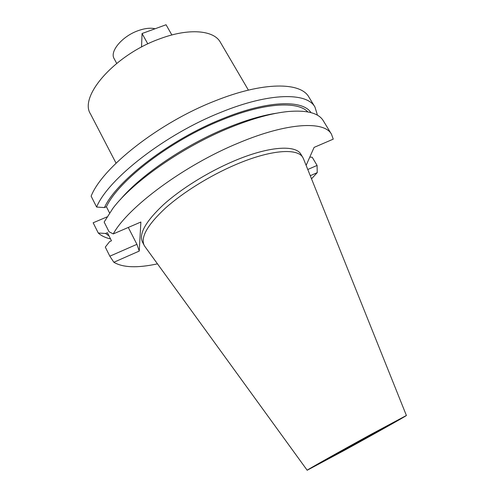 <?xml version="1.0" encoding="UTF-8"?>
<svg xmlns="http://www.w3.org/2000/svg" width="495" height="495" viewBox="0 0 495 495"><rect width="100%" height="100%" fill="white"/><g stroke="black" fill="none" stroke-linecap="round" stroke-linejoin="round"><path stroke-width="0.74" d="M348.424 447.907L387.635 425.867L365.824 437.512L325.964 459.911L348.424 447.907M371.646 434.035L406.395 415.478C407.187 415.484 373.02 434.672 343.623 450.772L307.178 470.25C305.644 470.683 340.275 451.205 371.646 434.035M144.93 246.56L144.144 245.297C140.469 237.235 147.498 224.903 165.225 208.308C182.872 192.444 210.128 175.502 235.861 164.563C270.641 149.651 297.86 147.826 302.921 157.651L303.565 158.988M302.921 157.651L301.028 154.446C295.892 144.509 268.637 146.204 233.881 161.048C208.16 171.944 180.953 188.88 163.362 204.788C145.697 221.432 138.724 233.832 142.442 241.987L144.144 245.297M306.127 165.373L314.096 147.392L333.246 139.144L331.495 134.244C324.417 120.774 287.502 122.37 238.745 142.894C184.375 165.126 127.741 207.25 113.256 233.931L140.871 222.032L139.25 251.07L113.85 262.263L109.834 256.193L136.917 244.332L128.285 227.453M310.272 175.713L317.233 172.644L311.516 178.819M157.478 263.854C137.406 268.185 122.865 267.653 113.85 262.263M314.962 107.056L308.936 97.138C300.793 81.96 263.21 81.502 214.849 100.992C158.678 122.828 102.038 167.805 91.136 196.187L96.612 207.052C107.854 179.165 164.946 134.349 221.222 112.173C269.688 92.404 307.104 92.324 314.962 107.056L317.264 114.543L316.967 114.951M110.533 238.924C105.361 237.761 101.271 235.787 98.264 233.003L93.159 222.781L106.951 216.934M331.495 134.244L323.278 120.731C318.693 113.064 307.03 109.989 288.294 111.511C271.965 113.12 252.543 118.484 230.026 127.611C182.872 146.668 132.883 181.677 112.897 208.333L104.16 222.057L109.03 231.734L113.256 233.931M139.25 251.07L136.917 244.332M109.543 212.918L106.419 206.755L104.451 207.578L96.612 207.052M104.451 207.578C116.226 181.145 169.816 139.67 222.329 118.819C267.343 100.355 302.643 99.52 310.971 112.612M307.81 111.907C297.755 100.856 263.983 102.694 222.1 119.877C170.763 140.283 118.311 180.737 106.419 206.755M276.823 113.163C262.393 115.304 245.916 120.143 227.378 127.679C185.569 144.602 141.087 174.834 120.409 199.504M98.264 233.003L105.565 233.467L107.396 232.681L111.468 240.793L109.636 241.585L105.299 247.104L109.834 256.193M109.011 235.905L105.565 233.467M309.802 157.076L312.221 157.262L317.078 165.429L317.233 172.644M317.078 165.429L307.779 169.5M248.397 90.109L220.355 42.248C213.871 30.189 189.041 27.844 160.003 38.746C115.032 54.599 78.674 96.407 90.492 113.943L116.047 163.171M155.09 28.759C150.486 27.671 144.874 28.295 138.254 30.634C122.339 36.129 109.482 51.424 114.122 58.62L116.684 63.372M147.819 43.882L142.059 33.53L141.533 47.031M171.864 34.972L166.054 24.75L142.059 33.53M406.395 415.478L303.454 158.703M307.178 470.25L144.75 246.312"/></g></svg>

